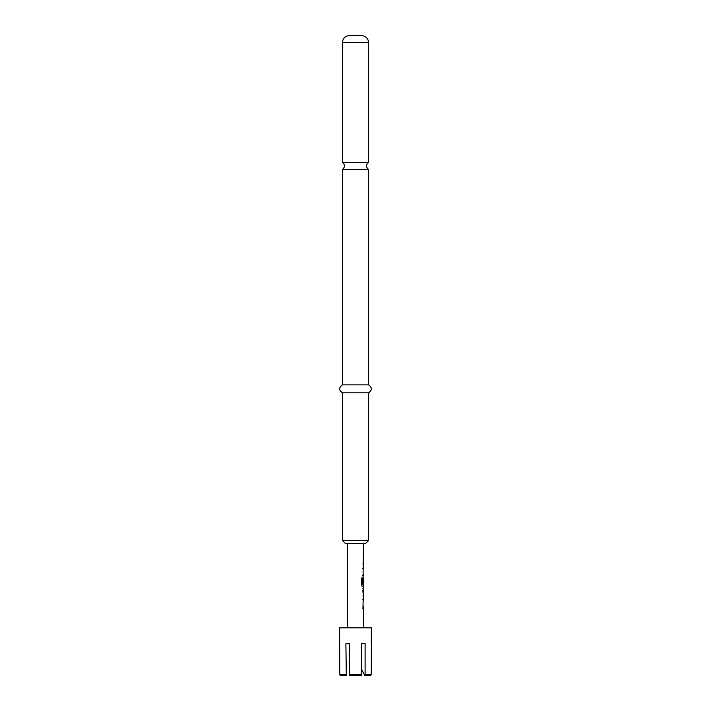 <?xml version="1.0" encoding="UTF-8"?>
<svg xmlns="http://www.w3.org/2000/svg" width="711" height="711" viewBox="0 0 711 711"><rect width="100%" height="100%" fill="white"/><g stroke="black" fill="none" stroke-linecap="round" stroke-linejoin="round"><path stroke-width="1.07" d="M355.5 162.472L342.4 162.472A3.973 3.973 0 0 1 342.4 169.351L368.6 169.351A3.973 3.973 0 0 1 368.6 162.472L355.5 162.472M355.5 35.55L361.455 35.55C365.836 36.012 368.218 38.394 368.6 42.696L342.4 42.696C342.782 38.394 345.164 36.012 349.545 35.55L355.5 35.55M368.6 540.484L365.427 543.657L345.573 543.657L342.4 540.484L368.6 540.484L368.6 392.819C372.235 390.215 372.235 387.566 368.6 384.873L368.6 169.351M342.4 540.484L342.4 392.819C338.765 390.215 338.765 387.566 342.4 384.873L368.6 384.873M342.4 392.819L368.6 392.819M371.382 643.695L371.258 674.659L370.458 675.45L371.258 674.659L365.099 674.659L365.099 643.695L361.659 643.695L361.259 675.45L361.659 674.659L349.341 674.659L349.341 643.695L345.901 643.695L346.301 675.45L340.542 675.45L339.742 674.659L339.618 627.813L371.382 627.813L371.258 643.695M340.542 675.45L339.742 674.659L345.901 674.659M363.437 627.813L363.437 608.243L362.966 608.243L363.437 586.575L362.388 586.575L361.472 585.011L361.472 578.016L362.441 578.016L362.441 584.611L363.437 584.718L363.437 579.11L362.966 583.962L363.437 543.657M347.563 627.813L347.563 543.657M363.437 563.236L362.966 563.236M363.437 588.459L362.966 588.459M362.966 590.13L363.437 590.13L363.383 595.738L363.437 590.13M363.437 595.738L362.966 595.738M362.823 568.453L363.437 568.453M349.341 674.659L349.741 675.45L349.341 674.659M361.259 675.45L349.741 675.45M370.458 675.45L364.699 675.45L365.099 674.659M361.659 669.46L364.699 675.45M365.099 643.695L361.659 643.695M349.341 643.695L345.901 643.695M362.814 575.732L363.357 575.732M361.348 578.016L362.299 578.016L362.494 584.718M363.259 586.575L363.277 584.718M363.357 586.575L362.246 586.575M363.214 579.216L362.814 583.962M362.352 584.718L363.223 584.718L362.352 584.718M362.823 590.13L363.383 595.738M362.814 599.293L363.357 599.302M362.814 608.243L363.357 608.243M368.6 162.472L368.6 42.696M342.4 384.873L342.4 169.351M342.4 162.472L342.4 42.696M363.277 564.898L363.277 563.236M363.277 575.732L363.277 574.07M363.277 568.453L363.277 566.791M363.277 579.11L363.277 577.732M363.277 597.302L363.277 595.738M363.277 590.13L363.277 588.566M363.277 608.243L363.277 606.572M363.277 600.964L363.277 599.302"/></g></svg>
